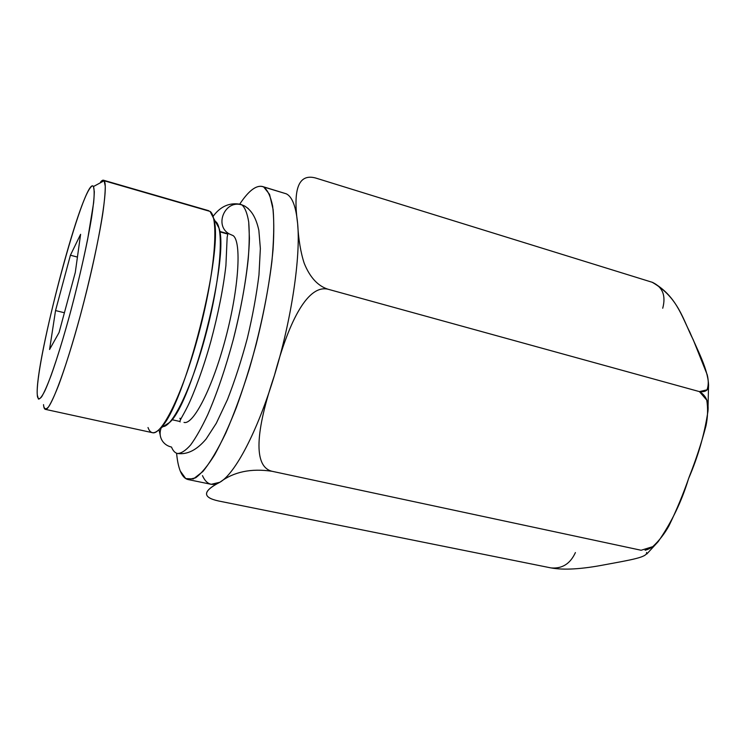 <?xml version="1.0" encoding="UTF-8"?>
<svg xmlns="http://www.w3.org/2000/svg" width="746" height="746" viewBox="0 0 746 746"><rect width="100%" height="100%" fill="white"/><g stroke="black" fill="none" stroke-linecap="round" stroke-linejoin="round"><path stroke-width="1.12" d="M662.728 308.238C666.103 295.556 662.588 286.902 652.2 282.277L652.657 282.426C675.941 295.584 681.555 316.006 689.854 332.194C696.978 349.212 707.861 368.617 708.551 384.759C708.849 389.99 705.837 392.275 699.524 391.631C706.089 395.548 708.896 402.094 707.945 411.279L708.551 384.759M575.408 552.572C570.261 563.817 562.111 568.928 550.94 567.902C563.808 570.261 581.852 569.189 605.081 564.685C630.193 560.022 647.742 557.225 646.577 552.45M645.103 550.268C650.148 548.879 654.512 545.997 658.196 541.624C671.652 522.265 681.769 501.275 688.549 478.652C698.023 456.794 704.485 434.34 707.945 411.279M202.483 475.65C206.381 484.387 212.181 486.597 219.883 482.252C234.999 473.822 257.463 431.71 274.453 375.331C255.421 431.3 253.174 466.651 272.048 471.285L641.14 550.259L272.048 471.285C251.113 468.152 233.731 471.808 219.883 482.252C202.586 491.157 202.129 497.405 218.531 500.976L550.94 567.902L218.531 500.976M188.197 479.575L195.629 477.813C201.364 473.561 207.686 465.905 214.615 454.864C221.767 441.93 228.994 426.199 236.296 407.67C243.476 387.864 250.096 366.762 256.158 344.372C264.774 309.786 270.406 278.183 273.055 249.565C274.146 232.146 274.006 217.655 272.635 206.073C270.621 196.394 267.655 190.034 263.72 187.004L269.576 194.398L273.129 209.617C274.239 223.539 273.838 240.846 271.898 261.538C267.889 294.446 259.897 332.53 249.248 369.177C241.769 392.955 233.955 414.263 225.786 433.072C217.683 449.847 210.046 462.669 202.875 471.528L193.354 478.96L185.735 478.587L180.262 471.024C178.481 466.52 177.268 460.608 176.606 453.288C177.268 460.608 178.481 466.52 180.262 471.024C182.238 475.976 184.887 478.829 188.197 479.575L211.183 484.313L219.883 482.252C233.731 471.808 251.113 468.152 272.048 471.285C253.174 466.651 255.421 431.3 274.453 375.331C289.69 318.15 308.602 284.515 328.044 289.234L699.403 391.603L328.044 289.234C317.852 285.988 309.926 277.372 304.247 263.366C300.675 252.577 298.465 239.261 297.617 223.408C292.768 188.496 298.801 173.37 315.707 178.033L652.2 282.277L315.707 178.033C298.801 173.37 292.768 188.496 297.617 223.408C295.994 206.577 292.227 196.711 286.296 193.82L262.48 186.5C256.074 185.045 248.502 190.911 239.764 204.087C249.136 189.95 257.128 184.253 263.72 187.004L286.296 193.82C292.227 196.711 295.994 206.577 297.617 223.408C298.465 239.261 300.675 252.577 304.247 263.366C309.926 277.372 317.852 285.988 328.044 289.234C308.602 284.515 289.69 318.15 274.453 375.331C291.639 319.316 300.834 256.4 297.617 223.408C300.834 256.4 291.639 319.316 274.453 375.331C257.463 431.71 234.999 473.822 219.883 482.252C205.7 489.46 202.819 494.98 211.249 498.804M262.48 186.5L286.296 193.82M219.725 231.81L227.148 233.918L219.725 231.81M179.889 418.282L180.513 419.485L179.889 418.282L181.073 418.553M248.334 208.6L244.688 206.036L240.585 204.32L244.688 206.036L248.334 208.6M162.665 441.371C159.84 437.184 159.364 432.652 161.248 427.784C159.364 432.652 159.84 437.184 162.665 441.371C164.838 444.318 167.785 446.22 171.505 447.059C172.997 450.78 174.974 452.915 177.436 453.484C181.194 453.484 185.605 450.621 190.668 444.914C196.03 437.538 201.718 427.486 207.714 414.748C217.002 393.394 225.534 368.3 233.311 339.477C240.622 310.439 245.583 283.75 248.194 259.412C249.378 244.548 249.546 232.081 248.707 222.01C247.318 213.524 245.108 207.854 242.058 205.001C225.171 199.145 213.673 225.6 229.386 233.992L233.134 235.624C241.695 241.564 238.972 287.853 225.721 337.863C212.563 387.92 193.27 425.304 184.001 422.395M229.386 233.992C213.673 225.6 225.171 199.145 242.058 205.001C245.108 207.854 247.318 213.524 248.707 222.01L249.425 238.403C248.875 264.205 243.01 301.57 233.311 339.477C225.534 368.3 217.002 393.394 207.714 414.748C201.718 427.486 196.03 437.538 190.668 444.914C185.605 450.621 181.194 453.484 177.436 453.484C187.293 454.846 196.86 450.015 206.12 439.012L216.303 423.262L227.446 399.632C234.757 380.87 241.387 360.449 247.318 338.358C252.605 316.127 256.484 294.996 258.965 274.966L260.363 248.549L258.853 230.318C255.794 216.713 251.16 210.167 244.688 206.036L240.585 204.32C229.647 202.278 220.462 206.316 213.039 216.424M161.975 426.376C171.207 429.733 191.638 388.629 206.138 333.313C220.723 278.034 224.322 227.446 215.659 221.599L218.97 228.024C229.749 256.335 192.682 402.588 169.724 422.348L163.271 426.479M148.006 427.523C150.403 434.153 154.478 434.452 160.231 428.437C184.374 407.652 224.854 247.924 213.524 218.149L210.064 211.416L207.118 210.559M208.666 210.689L103.424 180.206L208.666 210.689M43.529 404.621C43.762 407.53 44.368 409.106 45.347 409.349C50.318 411.624 67.895 364.235 83.869 302.083C99.899 239.96 108.571 185.25 104.123 180.746L210.064 211.416C219.137 217.198 215.156 271.292 199.443 331.205C183.833 391.165 162.059 435.906 152.408 432.68L45.347 409.349M100.57 182.099C102.118 180.122 103.302 179.665 104.123 180.746L93.474 186.537C92.793 185.493 91.777 185.857 90.425 187.656C75.971 205.364 34.652 366.929 37.3 395.072L37.459 396.611C38.186 399.343 39.613 399.362 41.739 396.676C44.266 392.349 47.38 385.309 51.073 375.536C57.125 358.565 63.662 337.192 70.674 311.427C79.738 277.325 87.552 242.161 91.572 217.701C93.269 206.428 94.183 197.765 94.313 191.713L93.474 186.537L104.123 180.746L105.261 186.192C105.261 192.636 104.412 201.924 102.696 214.046C98.575 240.38 90.229 278.445 80.382 315.325C72.754 343.188 65.601 366.202 58.943 384.386C54.868 394.83 51.418 402.299 48.611 406.812C46.224 409.563 44.601 409.395 43.734 406.328M93.474 186.537C85.119 172.792 34.185 363.516 37.3 395.072L38.438 399.063C39.883 399.222 42.028 396.48 44.881 390.839C51.12 377.206 60.426 348.988 69.77 314.784C76.875 288.142 82.843 262.956 87.664 239.233L93.642 202.698C94.378 194.445 94.322 189.055 93.474 186.537M80.605 234.309L75.29 272.449L59.083 332.474L49.572 349.501L55.54 310.569L70.413 255.216L80.605 234.309L75.29 272.449L59.083 332.474L49.572 349.501L55.54 310.569L64.408 312.76L55.54 310.569L70.413 255.216L77.435 257.081L70.413 255.216L80.605 234.309M641.14 550.259L652.741 546.65C659.278 540.561 664.705 533.567 669.022 525.688C676.743 509.742 683.504 493.376 689.304 476.601C695.869 460.002 701.436 443.077 705.986 425.826C707.805 417.042 708.066 408.482 706.77 400.136L699.403 391.603L707.012 389.832C708.597 385.542 708.663 380.507 707.199 374.706L693.174 339.598C683.336 320.743 678.748 297.57 652.2 282.277M646.791 554.008L658.196 541.624M179.646 421.425L171.934 419.7M227.26 233.563L219.66 231.4M180.159 421.891C178.816 421.593 182.919 415.904 187.675 406.253C194.119 393.002 203.434 368.142 210.773 341.64C218.289 313.544 223.334 288.161 225.917 265.501L227.157 237.237L227.931 233.395M160.194 434.965L158.982 429.715M218.97 228.024L213.524 218.149M169.724 422.348L160.231 428.437"/></g></svg>
